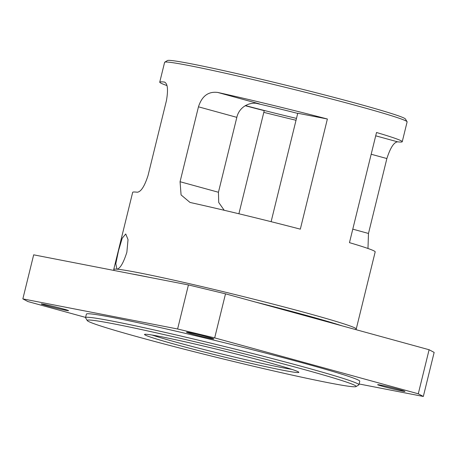 <?xml version="1.0" encoding="UTF-8"?>
<svg xmlns="http://www.w3.org/2000/svg" width="457" height="457" viewBox="0 0 457 457"><rect width="100%" height="100%" fill="white"/><g stroke="black" fill="none" stroke-linecap="round" stroke-linejoin="round"><path stroke-width="0.69" d="M297.713 113.405A72.64 2.645 -166.2 0 0 256.566 103.402M245.42 105.573A72.64 2.645 -166.2 0 0 296.484 118.397M355.477 329.52L356.123 329.131A124.852 4.541 -166.2 0 0 356.243 328.989A124.852 4.541 -166.2 0 0 249.356 298.084A124.852 4.541 -166.2 0 0 116.889 269.179L115.81 263.666L118.517 250.733L122.213 238.217L125.744 233.967L128.029 239.594L126.863 252.247C123.39 263.089 120.065 268.733 116.889 269.179L116.889 269.179A124.852 4.541 -166.2 0 0 113.742 269.424A124.852 4.541 -166.2 0 0 113.787 269.607L114.336 270.515M271.115 221.685L297.753 113.239L327.378 119.003L300.323 229.157A124.852 4.541 -166.2 0 0 190.695 202.6L189.969 202.417L181.075 194.922L180.064 181.72L198.464 106.818C201.914 96.044 208.346 91.257 217.749 92.445A124.852 4.541 13.8 0 1 327.378 119.003M166.942 85.562A124.852 4.541 13.8 0 1 159.739 82.163A124.852 4.541 13.8 0 1 164.383 82.06L164.617 82.106M245.192 105.704A77.182 2.805 -166.2 0 0 264.226 110.651L238.897 213.773M296.027 120.271A124.852 4.541 13.8 0 1 263.803 112.359M356.243 328.989L375.186 251.881A124.852 4.541 -166.2 0 0 349.468 242.65L376.522 132.496A124.852 4.541 13.8 0 1 402.24 141.727A124.852 4.541 13.8 0 1 397.596 141.83C393.917 142.213 390.347 147.788 386.873 158.55L368.479 233.458L367.976 248.482M164.828 82.186L164.383 82.06C167.65 83.34 168.342 89.515 166.445 100.586L148.045 175.494C144.578 186.256 141.002 191.831 137.329 192.214A124.852 4.541 -166.2 0 0 132.684 192.317L113.742 269.424M217.749 92.445L259.416 103.882C249.905 101.128 239.16 106.852 236.835 117.352L218.44 192.26L218.726 202.468L224.204 210.271M407.067 121.716L405.405 118.98A122.585 4.456 -166.2 0 0 287.464 85.585A122.585 4.456 -166.2 0 0 167.473 60.535L164.731 62.192A124.852 4.541 13.8 0 1 286.945 87.71A124.852 4.541 13.8 0 1 407.067 121.716A124.852 4.541 13.8 0 1 407.107 121.899L402.24 141.727M159.739 82.163L164.611 62.335A124.852 4.541 13.8 0 1 164.731 62.192M341.956 325.807A122.585 4.456 -166.2 0 0 254.972 301.923M149.519 277.359A122.585 4.456 -166.2 0 0 131.348 273.823M85.596 317.398L27.9 301.551L22.85 298.884L177.613 328.994L214.681 337.889L418.275 393.797L423.325 396.465L359.099 383.971M65.768 310.292A14.076 0.514 13.8 0 1 50.464 306.716A14.076 0.514 13.8 0 1 41.221 303.945A14.076 0.514 13.8 0 1 44.003 304.316A14.076 0.514 13.8 0 1 59.307 307.887A14.076 0.514 13.8 0 1 68.556 310.657A14.076 0.514 13.8 0 1 65.768 310.292M402.171 391.038A14.076 0.514 13.8 0 1 386.868 387.462A14.076 0.514 13.8 0 1 377.625 384.691A14.076 0.514 13.8 0 1 380.407 385.057A14.076 0.514 13.8 0 1 395.711 388.633A14.076 0.514 13.8 0 1 404.959 391.403A14.076 0.514 13.8 0 1 402.171 391.038M211.048 338.557A14.076 0.514 13.8 0 1 195.745 334.981A14.076 0.514 13.8 0 1 186.502 332.21A14.076 0.514 13.8 0 1 189.284 332.576A14.076 0.514 13.8 0 1 204.587 336.152A14.076 0.514 13.8 0 1 213.836 338.923A14.076 0.514 13.8 0 1 211.048 338.557M85.539 317.626L86.407 314.102A140.745 5.118 13.8 0 1 224.307 342.704A140.745 5.118 13.8 0 1 359.768 381.247L358.905 384.771A140.745 5.118 -166.2 0 0 223.444 346.229A140.745 5.118 -166.2 0 0 85.539 317.626A140.745 5.118 -166.2 0 0 85.59 317.832L87.253 320.574A138.477 5.038 13.8 0 1 222.885 348.514A138.477 5.038 13.8 0 1 356.026 386.588A138.477 5.038 13.8 0 1 328.743 382.8A138.477 5.038 13.8 0 1 180.498 348.24A138.477 5.038 13.8 0 1 87.253 320.574M22.85 298.884L33.675 254.823L188.433 284.934L177.613 328.994M423.325 396.465L434.15 352.404L429.1 349.736L418.275 393.797M214.681 337.889L225.507 293.828L429.1 349.736M225.507 293.828L188.433 284.934M356.026 386.588L358.768 384.931A140.745 5.118 -166.2 0 0 358.905 384.771M283.112 370.273A79.455 2.891 -166.2 0 0 298.815 372.238A79.455 2.891 -166.2 0 0 222.37 350.593A79.455 2.891 -166.2 0 0 144.601 334.358A79.455 2.891 -166.2 0 0 195.396 349.754A79.455 2.891 -166.2 0 0 283.112 370.273M291.697 369.325A77.182 2.805 13.8 0 1 281.895 367.588A77.182 2.805 13.8 0 1 211.654 351.467A77.182 2.805 13.8 0 1 152.255 335.078M375.705 135.815L397.596 141.83M371.181 154.243L386.873 158.55M352.781 229.146L368.479 233.458M236.835 117.352L198.464 106.818M218.44 192.26L180.064 181.72"/></g></svg>
